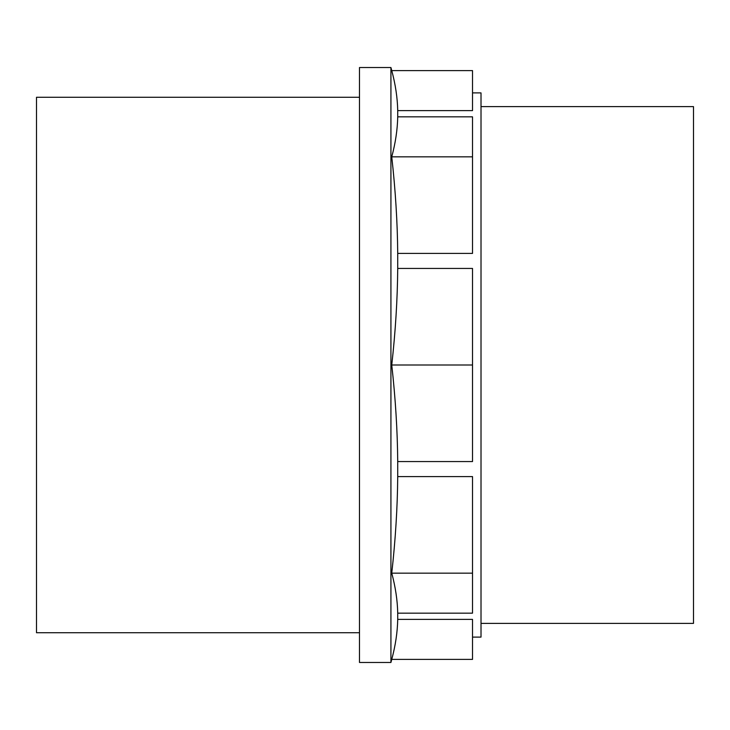 <?xml version="1.0" encoding="UTF-8"?>
<svg xmlns="http://www.w3.org/2000/svg" width="730" height="730" viewBox="0 0 730 730"><rect width="100%" height="100%" fill="white"/><g stroke="black" fill="none" stroke-linecap="round" stroke-linejoin="round"><path stroke-width="1.09" d="M472.52 461.552L397.722 461.552C397.467 430.609 395.477 398.425 391.755 365L472.52 365L472.52 461.552M397.722 476.608L472.52 476.608L472.52 613.154L397.722 613.154C397.467 600.343 395.477 587.011 391.755 573.159C395.477 539.744 397.467 507.56 397.722 476.608L397.722 461.552M391.755 573.159L472.52 573.159M472.52 253.392L397.722 253.392C397.467 222.44 395.477 190.256 391.755 156.84L472.52 156.84L472.52 253.392M391.755 365C395.477 331.575 397.467 299.391 397.722 268.448L472.52 268.448L472.52 365M472.52 110.604L397.722 110.604C397.467 97.783 395.477 84.452 391.755 70.609L472.52 70.609L472.52 110.604M391.755 156.84C395.477 142.989 397.467 129.657 397.722 116.846L472.52 116.846L472.52 156.84M397.722 619.396L472.52 619.396L472.52 659.391L391.755 659.391C395.477 645.548 397.467 632.216 397.722 619.396L397.722 613.154M391.755 70.609L390.924 67.525L390.924 662.475L391.755 659.391M397.722 253.392L397.722 268.448M397.722 110.604L397.722 116.846M359.479 97.272L36.5 97.272L36.5 632.727L359.479 632.727M390.924 67.525L359.479 67.525L359.479 662.475L390.924 662.475M472.52 92.902L481.015 92.902L481.015 637.098L472.52 637.098M481.015 106.617L693.5 106.617L693.5 623.383L481.015 623.383"/></g></svg>
